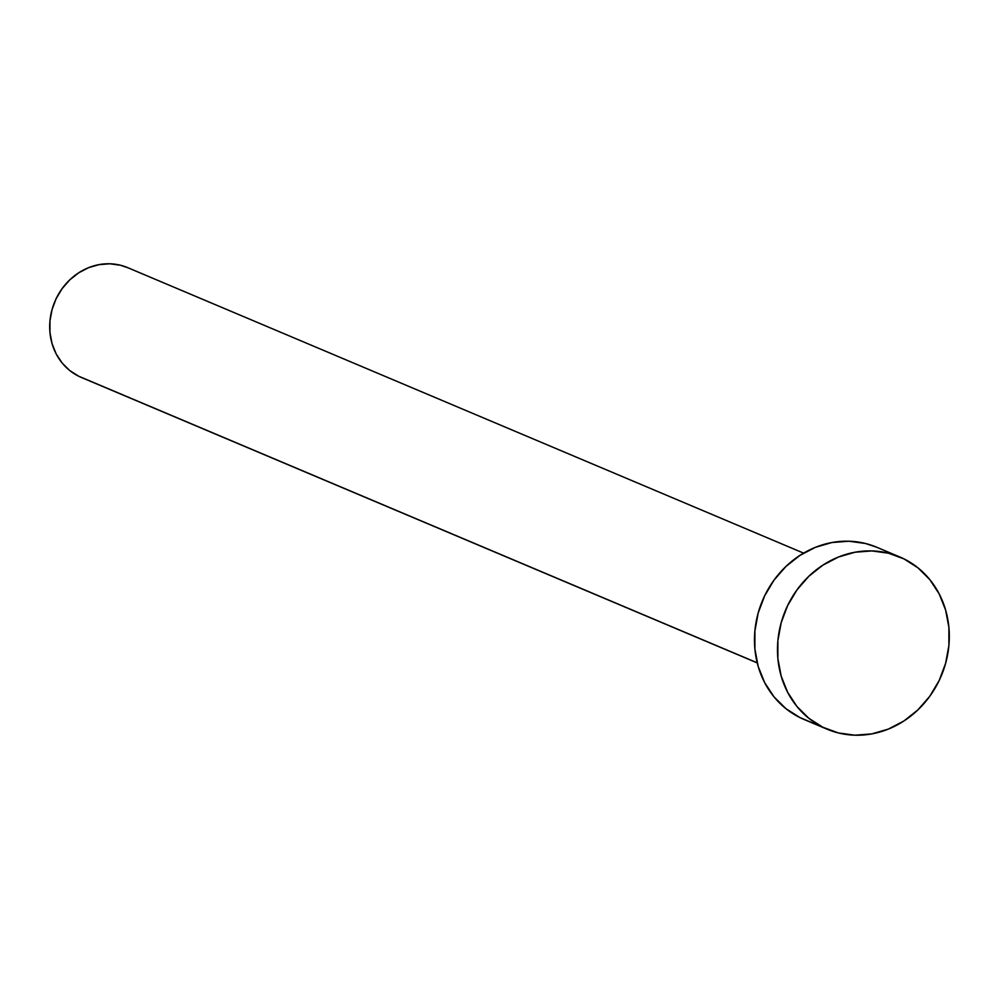 <?xml version="1.0" encoding="UTF-8"?>
<svg xmlns="http://www.w3.org/2000/svg" width="999" height="999" viewBox="0 0 999 999"><rect width="100%" height="100%" fill="white"/><g stroke="black" fill="none" stroke-linecap="round" stroke-linejoin="round"><path stroke-width="1.5" d="M803.608 553.134L127.647 267.632A59.59 53.871 112.9 0 0 55.482 300.087A59.59 53.871 112.9 0 0 78.634 376.198L757.205 662.799L78.634 376.198A59.59 53.871 112.9 0 0 81.281 377.422L757.242 662.911M822.876 727.26A93.469 84.503 -67.1 0 1 786.563 607.867A93.469 84.503 -67.1 0 1 899.762 556.955A93.469 84.503 -67.1 0 1 903.92 558.866A93.469 84.503 -67.1 0 1 940.221 678.259A93.469 84.503 -67.1 0 1 827.022 729.17A93.469 84.503 -67.1 0 1 822.876 727.26L799.874 717.544L822.876 727.26L808.865 718.331L796.965 706.505L787.612 692.245L781.168 676.098L777.884 658.678L777.884 640.646L781.181 622.727L787.624 605.581L796.99 589.872L808.903 576.211L822.914 565.122L838.473 557.017L854.994 552.222L871.84 550.924L888.361 553.171L903.92 558.866L917.919 567.794L929.819 579.62L939.172 593.881L945.616 610.027L948.9 627.447L948.9 645.479L945.603 663.398L939.16 680.544L929.794 696.253L917.881 709.914L903.87 721.016L888.311 729.108L871.79 733.903L854.944 735.202L838.436 732.954L822.876 727.26M899.762 556.955L876.76 547.252A93.469 84.503 112.9 0 0 763.561 598.151A93.469 84.503 112.9 0 0 799.874 717.544A93.469 84.503 112.9 0 0 804.033 719.455L827.022 729.17M808.303 721.116L799.874 717.544L785.876 708.616L773.963 696.79L764.61 682.529L758.166 666.383L754.882 648.963L754.894 630.943L758.179 613.011L764.635 595.866L773.988 580.157L785.901 566.495L799.912 555.407L815.471 547.302L831.992 542.519L848.838 541.221L865.359 543.456L877.047 547.365M84.003 378.471L78.634 376.198L69.705 370.517L62.113 362.974L56.144 353.883L52.048 343.581L49.95 332.48L49.95 320.991L52.048 309.565L56.156 298.626L62.125 288.624L69.73 279.907L78.659 272.839L88.574 267.67L99.101 264.623L109.84 263.786L120.38 265.222L127.822 267.72"/></g></svg>
